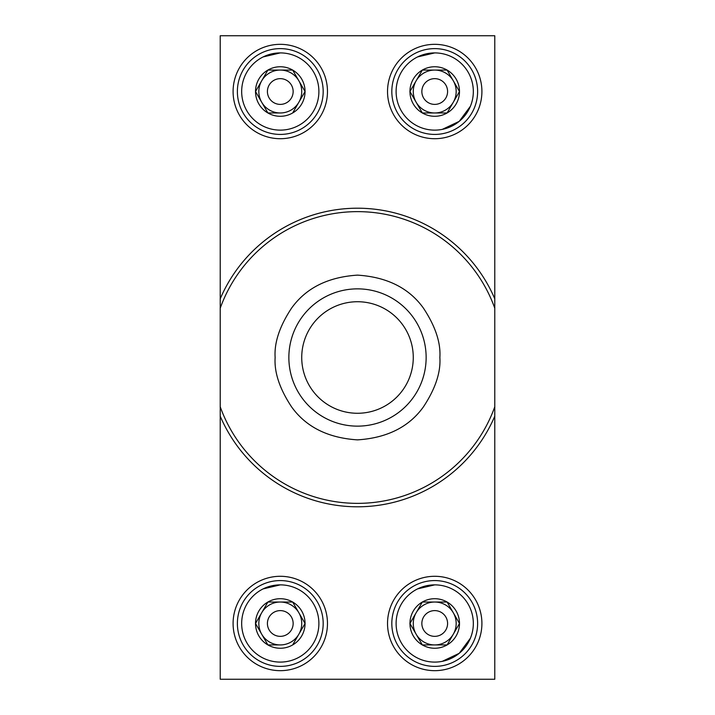 <?xml version="1.0" encoding="UTF-8"?>
<svg xmlns="http://www.w3.org/2000/svg" width="715" height="715" viewBox="0 0 715 715"><rect width="100%" height="100%" fill="white"/><g stroke="black" fill="none" stroke-linecap="round" stroke-linejoin="round"><path stroke-width="1.07" d="M470.39 106.294L459.218 121.362L442.263 129.388M391.82 91.52A42.9 42.9 0 0 1 434.72 48.62A42.9 42.9 0 0 1 477.62 91.52A42.9 42.9 0 0 1 434.72 134.42A42.9 42.9 0 0 1 391.82 91.52A42.9 42.9 0 0 1 434.72 48.62A42.9 42.9 0 0 1 477.62 91.52A42.9 42.9 0 0 1 434.72 134.42M421.85 91.52A12.87 12.87 0 0 0 434.72 104.39A12.87 12.87 0 0 0 447.59 91.52A12.87 12.87 0 0 0 434.72 78.65A12.87 12.87 0 0 0 421.85 91.52M416.148 102.254L422.333 112.97L447.107 112.97L459.486 91.52L447.107 70.07L422.333 70.07L409.954 91.52L422.333 112.97A24.766 24.766 0 0 1 422.333 70.07A24.766 24.766 0 0 1 459.486 91.52A24.766 24.766 0 0 1 422.333 112.97L434.72 112.97A21.45 21.45 0 0 1 416.148 102.254A21.45 21.45 0 0 1 416.139 102.236A21.45 21.45 0 0 1 416.139 80.804A21.45 21.45 0 0 1 416.148 80.786A21.45 21.45 0 0 1 434.72 70.07L423.039 70.07M417.56 56.932L434.72 52.91M434.72 70.07A21.45 21.45 0 0 1 453.292 80.786A21.45 21.45 0 0 1 453.301 80.804L447.107 70.07M416.344 80.455L409.954 91.52M453.096 102.585L453.292 102.254A21.45 21.45 0 0 1 453.292 102.254A21.45 21.45 0 0 1 434.72 112.97L447.107 112.97M459.486 91.52L453.301 102.236A21.45 21.45 0 0 0 453.301 80.804M237.38 91.52A42.9 42.9 0 0 1 280.28 48.62A42.9 42.9 0 0 1 323.18 91.52A42.9 42.9 0 0 1 280.28 134.42A42.9 42.9 0 0 1 237.38 91.52A42.9 42.9 0 0 1 280.28 48.62A42.9 42.9 0 0 1 323.18 91.52A42.9 42.9 0 0 1 280.28 134.42M261.699 102.236A21.45 21.45 0 0 1 261.699 80.804A21.45 21.45 0 0 1 261.708 80.786A21.45 21.45 0 0 1 298.852 80.786A21.45 21.45 0 0 1 298.861 80.804A21.45 21.45 0 0 1 298.861 102.236A21.45 21.45 0 0 1 298.852 102.254L292.667 112.97A24.766 24.766 0 0 1 255.514 91.52A24.766 24.766 0 0 1 292.667 70.07A24.766 24.766 0 0 1 292.667 112.97L305.046 91.52L292.667 70.07L267.893 70.07L255.514 91.52L267.893 112.97L280.28 112.97A21.45 21.45 0 0 1 261.708 102.254A21.45 21.45 0 0 1 261.699 102.236L267.893 112.97L280.28 112.97A21.45 21.45 0 0 0 298.852 102.254L305.046 91.52L304.697 90.912M293.15 91.52A12.87 12.87 0 0 0 280.28 78.65A12.87 12.87 0 0 0 267.41 91.52A12.87 12.87 0 0 0 280.28 104.39A12.87 12.87 0 0 0 293.15 91.52M263.12 56.932L280.28 52.91M298.852 80.786L292.667 70.07M280.28 70.07L267.893 70.07M261.905 80.455L255.863 90.912M315.95 638.254L315.261 639.818M237.38 623.48A42.9 42.9 0 0 1 280.28 580.58A42.9 42.9 0 0 1 323.18 623.48A42.9 42.9 0 0 1 280.28 666.38A42.9 42.9 0 0 1 237.38 623.48A42.9 42.9 0 0 1 280.28 580.58A42.9 42.9 0 0 1 323.18 623.48A42.9 42.9 0 0 1 280.28 666.38M292.667 644.93A24.766 24.766 0 0 1 255.514 623.48A24.766 24.766 0 0 1 292.667 602.03A24.766 24.766 0 0 1 292.667 644.93L305.046 623.48L292.667 602.03L267.893 602.03L255.514 623.48L267.893 644.93L280.28 644.93A21.45 21.45 0 0 1 261.708 634.214A21.45 21.45 0 0 1 261.699 634.196L267.893 644.93L280.28 644.93A21.45 21.45 0 0 0 298.852 634.214A21.45 21.45 0 0 1 298.852 634.214L298.656 634.545M261.699 634.196A21.45 21.45 0 0 1 261.699 612.764A21.45 21.45 0 0 1 261.708 612.746A21.45 21.45 0 0 1 298.852 612.746A21.45 21.45 0 0 1 298.861 612.764A21.45 21.45 0 0 1 298.861 634.196L305.046 623.48L292.667 602.03L291.961 602.03M293.15 623.48A12.87 12.87 0 0 0 280.28 610.61A12.87 12.87 0 0 0 267.41 623.48A12.87 12.87 0 0 0 280.28 636.35A12.87 12.87 0 0 0 293.15 623.48M263.12 588.892L280.28 584.87M280.28 602.03L267.893 602.03M261.905 612.415L255.514 623.48L255.863 624.088M470.39 638.254L459.218 653.322L442.263 661.348M414.932 656.638L413.306 655.61M391.82 623.48A42.9 42.9 0 0 1 434.72 580.58A42.9 42.9 0 0 1 477.62 623.48A42.9 42.9 0 0 1 434.72 666.38A42.9 42.9 0 0 1 391.82 623.48A42.9 42.9 0 0 1 434.72 580.58A42.9 42.9 0 0 1 477.62 623.48A42.9 42.9 0 0 1 434.72 666.38M447.107 644.93A24.766 24.766 0 0 1 409.954 623.48A24.766 24.766 0 0 1 447.107 602.03A24.766 24.766 0 0 1 447.107 644.93L459.486 623.48L447.107 602.03L422.333 602.03L409.954 623.48L422.333 644.93L447.107 644.93L434.72 644.93A21.45 21.45 0 0 1 416.148 634.214A21.45 21.45 0 0 1 416.139 634.196A21.45 21.45 0 0 1 416.139 612.764A21.45 21.45 0 0 1 416.148 612.746A21.45 21.45 0 0 1 434.72 602.03L422.333 602.03M421.85 623.48A12.87 12.87 0 0 0 434.72 636.35A12.87 12.87 0 0 0 447.59 623.48A12.87 12.87 0 0 0 434.72 610.61A12.87 12.87 0 0 0 421.85 623.48M417.56 588.892L434.72 584.87M434.72 602.03A21.45 21.45 0 0 1 453.292 612.746A21.45 21.45 0 0 1 453.301 612.764L447.107 602.03M416.344 612.415L410.303 622.872M416.148 634.214L422.333 644.93L434.72 644.93A21.45 21.45 0 0 0 453.292 634.214A21.45 21.45 0 0 1 453.292 634.214L453.096 634.545M459.486 623.48L453.301 634.196A21.45 21.45 0 0 0 453.301 612.764M220.22 416.175A149.292 149.292 0 0 0 494.78 416.175L494.78 35.75L220.22 35.75L220.22 679.25L494.78 679.25L494.78 406.79A145.86 145.86 0 0 1 220.22 406.79M387.53 623.48A47.19 47.19 0 0 1 434.72 576.29A47.19 47.19 0 0 1 481.91 623.48A47.19 47.19 0 0 1 434.72 670.67A47.19 47.19 0 0 1 387.53 623.48M233.09 623.48A47.19 47.19 0 0 1 280.28 576.29A47.19 47.19 0 0 1 327.47 623.48A47.19 47.19 0 0 1 280.28 670.67A47.19 47.19 0 0 1 233.09 623.48M275.132 357.5C274.14 342.664 279.637 326.192 291.604 308.076C306.038 288.011 327.997 277.027 357.5 275.132C386.994 277.027 408.962 288.011 423.396 308.076C435.364 326.183 440.851 342.655 439.868 357.5C440.86 372.336 435.364 388.808 423.396 406.924C408.962 426.989 387.003 437.973 357.5 439.868C328.006 437.973 306.038 426.989 291.604 406.924C279.637 388.817 274.149 372.345 275.132 357.5M387.53 91.52A47.19 47.19 0 0 1 434.72 44.33A47.19 47.19 0 0 1 481.91 91.52A47.19 47.19 0 0 1 434.72 138.71A47.19 47.19 0 0 1 387.53 91.52M233.09 91.52A47.19 47.19 0 0 1 280.28 44.33A47.19 47.19 0 0 1 327.47 91.52A47.19 47.19 0 0 1 280.28 138.71A47.19 47.19 0 0 1 233.09 91.52M426.14 357.5A68.64 68.64 0 0 1 357.5 426.14A68.64 68.64 0 0 1 288.86 357.5A68.64 68.64 0 0 1 357.5 288.86A68.64 68.64 0 0 1 426.14 357.5M413.27 357.5A55.77 55.77 0 0 1 357.5 413.27A55.77 55.77 0 0 1 301.73 357.5A55.77 55.77 0 0 1 357.5 301.73A55.77 55.77 0 0 1 413.27 357.5M494.78 308.21A145.86 145.86 0 0 0 220.22 308.21M220.22 298.825A149.292 149.292 0 0 1 494.78 298.825M473.33 91.52A38.61 38.61 0 0 1 434.72 130.13A38.61 38.61 0 0 1 396.11 91.52A38.61 38.61 0 0 1 434.72 52.91A38.61 38.61 0 0 1 473.33 91.52M318.89 91.52A38.61 38.61 0 0 1 280.28 130.13A38.61 38.61 0 0 1 241.67 91.52A38.61 38.61 0 0 1 280.28 52.91A38.61 38.61 0 0 1 318.89 91.52M318.89 623.48A38.61 38.61 0 0 1 280.28 662.09A38.61 38.61 0 0 1 241.67 623.48A38.61 38.61 0 0 1 280.28 584.87A38.61 38.61 0 0 1 318.89 623.48M473.33 623.48A38.61 38.61 0 0 1 434.72 662.09A38.61 38.61 0 0 1 396.11 623.48A38.61 38.61 0 0 1 434.72 584.87A38.61 38.61 0 0 1 473.33 623.48"/></g></svg>
